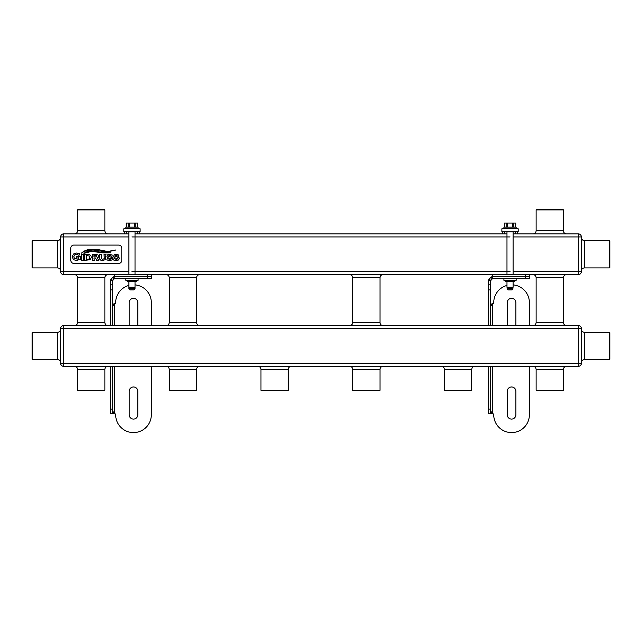 <?xml version="1.0" encoding="UTF-8"?>
<svg xmlns="http://www.w3.org/2000/svg" width="642" height="642" viewBox="0 0 642 642"><rect width="100%" height="100%" fill="white"/><g stroke="black" fill="none" stroke-linecap="round" stroke-linejoin="round"><path stroke-width="0.96" d="M77.546 209.926L78.059 209.412L104.349 209.412L104.863 209.926L77.546 209.926L77.546 230.815L104.863 230.815C105.039 232.669 106.058 233.688 107.92 233.873M517.677 231.834L517.677 233.873L513.094 233.873L578.306 233.873A3.058 3.058 0 0 1 581.363 236.93L581.363 271.574A3.058 3.058 0 0 1 578.306 274.632L63.694 274.632A3.058 3.058 0 0 1 60.637 271.574L60.637 236.93A3.058 3.058 0 0 1 63.694 233.873L128.906 233.873M135.021 233.873L506.979 233.873L502.389 233.873L502.389 231.834M536.118 209.926L536.632 209.412L562.922 209.412L563.435 209.926L536.118 209.926L536.118 230.815L563.435 230.815C563.612 232.669 564.631 233.688 566.485 233.873M121.779 260.363A3.058 3.058 0 0 1 118.722 263.421L73.878 263.421A3.058 3.058 0 0 1 70.821 260.363L70.821 248.141A3.058 3.058 0 0 1 73.878 245.083L118.722 245.083A3.058 3.058 0 0 1 121.779 248.141L121.779 260.363M112.262 255.043L109.573 254.336L107.695 254.802L106.869 256.286L107.583 257.651L111.339 258.694L109.79 259.424L107.358 258.517L106.757 259.962L109.798 260.492L111.901 259.994L112.711 258.574L112.454 257.683L108.105 256.15L109.581 255.412L111.893 256.375L112.262 255.043M106.002 254.465L104.036 254.465L104.285 258.598L102.744 259.376L101.187 258.598L101.444 254.465L99.349 254.465L99.879 259.312L100.642 260.106L102.68 260.492L105.24 259.697L106.002 254.465M84.608 260.363L90.402 259.705L91.3 257.418L91.036 255.989L89.776 254.73L84.608 254.465L84.608 260.363M77.746 259.135L74.6 258.63L73.79 256.792L74.624 254.898L76.494 254.264L79.006 255.364L79.849 253.646L76.526 253.044L73.421 254.039L72.185 256.792L73.565 259.689L76.414 260.492L80.386 259.32L80.386 256.776L76.43 256.439L76.43 258.116L78.749 257.779L78.749 258.758L77.746 259.135M81.646 253.181C83.372 251.528 86.582 250.396 91.26 249.77L106.042 251.792L116.001 249.939C111.387 251.215 108.089 251.64 106.115 251.199L98.732 249.706L90.345 249.321C86.654 249.722 83.725 250.982 81.558 253.092L81.646 253.181M83.95 253.357L91.605 251.351L102.88 252.86L110.737 252.804L103.442 252.531L91.373 250.821C89.35 250.717 86.863 251.544 83.901 253.285L83.95 253.357M83.572 254.465L81.478 254.465L81.478 260.363L83.572 260.363L83.572 254.465M96.549 259.633L96.444 260.363L98.924 260.363L96.902 257.883L98.178 257.298L98.563 256.174L97.929 254.818L92.207 254.465L92.207 260.363L94.294 260.363L93.957 257.948L95.369 257.948L96.549 259.633M118.906 255.043L116.218 254.336L114.348 254.802L113.514 256.286L114.228 257.651L117.984 258.694L116.435 259.424L114.003 258.517L113.401 259.962L116.451 260.492L118.545 259.994L119.356 258.574L119.099 257.683L114.749 256.15L116.226 255.412L118.537 256.375L118.906 255.043M32.606 267.907L32.1 267.401L32.1 241.103L32.606 240.598L32.606 267.907L57.579 267.907L57.579 240.598C59.433 240.413 60.452 239.394 60.637 237.54M63.694 325.582L578.306 325.582A3.058 3.058 0 0 1 581.363 328.64L581.363 363.292A3.058 3.058 0 0 1 578.306 366.349L63.694 366.349A3.058 3.058 0 0 1 60.637 363.292L60.637 328.64A3.058 3.058 0 0 1 63.694 325.582A3.058 3.058 0 0 0 60.637 328.64L63.694 328.64L63.694 325.582M584.421 359.624L609.394 359.624L609.394 332.315L584.421 332.315L584.421 359.624C582.567 359.801 581.548 360.82 581.363 362.682M609.394 332.315L609.9 332.821L609.9 359.111L609.394 359.624M32.606 359.624L32.1 359.111L32.1 332.821L32.606 332.315L32.606 359.624L57.579 359.624L57.579 332.315C59.433 332.131 60.452 331.112 60.637 329.258M77.546 369.407L77.546 390.296L104.863 390.296L104.863 369.407L77.546 369.407C77.369 367.545 76.35 366.526 74.496 366.349M104.863 390.296L104.349 390.801L78.059 390.801L77.546 390.296M169.263 369.407L169.263 390.296L196.572 390.296L196.572 369.407L169.263 369.407C169.087 367.545 168.068 366.526 166.206 366.349M196.572 390.296L196.067 390.801L169.777 390.801L169.263 390.296M260.981 369.407L260.981 390.296L288.29 390.296L288.29 369.407L260.981 369.407C260.796 367.545 259.777 366.526 257.923 366.349M288.29 390.296L287.776 390.801L261.487 390.801L260.981 390.296M352.691 369.407L352.691 390.296L380 390.296L380 369.407L352.691 369.407C352.514 367.545 351.495 366.526 349.633 366.349M380 390.296L379.494 390.801L353.204 390.801L352.691 390.296M444.408 369.407L444.408 390.296L471.718 390.296L471.718 369.407L444.408 369.407C444.224 367.545 443.205 366.526 441.351 366.349M471.718 390.296L471.204 390.801L444.914 390.801L444.408 390.296M536.118 369.407L536.118 390.296L563.435 390.296L563.435 369.407L536.118 369.407C535.942 367.545 534.922 366.526 533.061 366.349M563.435 390.296L562.922 390.801L536.632 390.801L536.118 390.296M578.306 366.349A3.058 3.058 0 0 0 581.363 363.292L578.306 363.292L578.306 325.582A3.058 3.058 0 0 1 581.363 328.64L63.694 328.64L63.694 363.292L578.306 363.292L578.306 366.349A3.058 3.058 0 0 0 581.363 363.292A3.058 3.058 0 0 1 578.306 366.349M584.421 267.907L609.394 267.907L609.394 240.598L584.421 240.598L584.421 267.907C582.567 268.091 581.548 269.11 581.363 270.964M609.394 240.598L609.9 241.103L609.9 267.401L609.394 267.907M63.694 233.873L63.694 274.632A3.058 3.058 0 0 1 60.637 271.574L128.906 271.574M87.866 259.296L89.374 258.822L89.864 257.418L89.374 256.014L86.357 255.532L86.357 259.296L87.866 259.296M96.083 256.872L96.798 256.768L96.902 255.685L93.957 255.532L93.957 256.872L96.083 256.872M129.162 302.655A4.333 4.333 0 0 1 133.496 298.329A4.333 4.333 0 0 1 137.829 302.655A4.333 4.333 0 0 0 133.496 298.329A4.333 4.333 0 0 0 129.162 302.655L129.162 325.582M137.829 325.582L137.829 302.655M129.162 414.756A4.333 4.333 0 0 0 133.496 419.082A4.333 4.333 0 0 0 137.829 414.756A4.333 4.333 0 0 1 133.496 419.082A4.333 4.333 0 0 1 129.162 414.756L129.162 391.315A4.333 4.333 0 0 1 133.496 386.982A4.333 4.333 0 0 1 137.829 391.315A4.333 4.333 0 0 0 133.496 386.982A4.333 4.333 0 0 0 129.162 391.315M137.829 414.756L137.829 391.315M151.327 414.756L151.327 366.349L151.327 414.756A17.832 17.832 0 0 1 133.496 432.588A17.832 17.832 0 0 1 115.664 414.756A1.019 1.019 0 0 0 114.645 413.737L113.786 413.737L112.775 412.252M151.327 302.655L151.327 325.582L151.327 302.655A17.832 17.832 0 0 0 135.021 284.887M128.906 285.425A17.832 17.832 0 0 0 115.664 302.655A1.019 1.019 0 0 1 114.645 303.674L113.963 304.123L113.289 304.067L114.461 303.674M112.775 305.175L113.289 304.067M113.305 413.328L114.469 413.737M113.971 413.279L113.136 411.691L112.623 413.737L110.568 413.737L110.568 409.082L112.607 409.082L112.607 413.737M112.607 303.674L113.144 305.712L113.963 304.123M110.568 284.823L112.607 284.823L112.607 280.747A2.038 2.038 0 0 1 112.607 280.618L110.576 280.498A4.077 4.077 0 0 0 110.568 280.747L110.568 325.582M110.568 366.349L110.568 409.082M112.607 280.618L114.372 278.724A2.038 2.038 0 0 1 114.645 278.708L151.327 278.708L151.327 276.67L114.645 276.67L114.645 274.632M112.607 284.823L112.607 325.582M110.568 289.919L112.607 289.919M112.607 366.349L112.607 409.082M112.695 280.153L110.745 279.551L113.177 276.943L114.099 276.71A4.077 4.077 0 0 1 114.645 276.67L147.251 276.67L147.251 274.632M110.576 280.498L110.745 279.551M113.907 278.845L113.177 276.943M114.372 278.724L114.099 276.71M151.327 278.708L151.327 276.67L147.251 276.67L147.251 278.708M151.327 276.67L151.327 274.632L151.327 276.67M140.117 228.777L123.818 228.777L123.818 231.834L140.117 231.834L140.117 228.777L140.117 231.834M123.818 228.777L123.818 231.834M124.323 231.834L124.323 233.873M139.611 231.834L139.611 233.873M135.021 288.9L134.001 289.919L129.925 289.919L128.906 288.9L135.021 288.9L135.021 287.271L134.001 288.29L129.925 288.29L128.906 287.271L135.021 287.271L135.021 281.565M126.378 227.148L126.378 223.071L137.693 223.071L137.557 227.148M125.856 228.777L125.856 227.148L138.078 227.148L138.078 228.777M125.856 278.708L125.856 280.337L138.078 280.337L138.078 278.708M130.157 281.565L127.886 281.565M128.906 288.9L128.906 281.565L127.228 281.357L136.505 281.565M507.228 302.655A4.333 4.333 0 0 1 511.562 298.329A4.333 4.333 0 0 1 515.895 302.655A4.333 4.333 0 0 0 511.562 298.329A4.333 4.333 0 0 0 507.228 302.655L507.228 325.582M515.895 325.582L515.895 302.655M507.228 414.756A4.333 4.333 0 0 0 511.562 419.082A4.333 4.333 0 0 0 515.895 414.756A4.333 4.333 0 0 1 511.562 419.082A4.333 4.333 0 0 1 507.228 414.756L507.228 391.315A4.333 4.333 0 0 1 511.562 386.982A4.333 4.333 0 0 1 515.895 391.315A4.333 4.333 0 0 0 511.562 386.982A4.333 4.333 0 0 0 507.228 391.315M515.895 414.756L515.895 391.315M529.393 414.756L529.393 366.349L529.393 414.756A17.832 17.832 0 0 1 511.562 432.588A17.832 17.832 0 0 1 493.73 414.756A1.019 1.019 0 0 0 492.711 413.737L491.852 413.737L490.841 412.252M529.393 302.655L529.393 325.582L529.393 302.655A17.832 17.832 0 0 0 513.094 284.887M506.979 285.425A17.832 17.832 0 0 0 493.73 302.655A1.019 1.019 0 0 1 492.711 303.674L492.029 304.123L491.355 304.067L492.526 303.674M490.841 305.175L491.355 304.067M491.371 413.328L492.534 413.737M492.037 413.279L491.202 411.691L490.689 413.737L488.634 413.737L488.634 409.082L490.673 409.082L490.673 413.737M490.673 303.674L491.21 305.712L492.029 304.123M488.634 284.823L490.673 284.823L490.673 280.747A2.038 2.038 0 0 1 490.673 280.618L488.642 280.498A4.077 4.077 0 0 0 488.634 280.747L488.634 325.582M488.634 366.349L488.634 409.082M490.673 280.618L492.438 278.724A2.038 2.038 0 0 1 492.711 278.708L529.393 278.708L529.393 276.67L492.711 276.67L492.711 274.632M490.673 284.823L490.673 325.582M488.634 289.919L490.673 289.919M490.673 366.349L490.673 409.082M490.761 280.153L488.811 279.551L491.242 276.943L492.165 276.71A4.077 4.077 0 0 1 492.711 276.67L525.317 276.67L525.317 274.632M488.642 280.498L488.811 279.551M491.973 278.845L491.242 276.943M492.438 278.724L492.165 276.71M529.393 274.632L529.393 276.67L525.317 276.67L525.317 278.708M501.883 228.777L518.182 228.777L518.182 231.834L501.883 231.834L501.883 228.777M513.094 287.271L512.075 288.29L507.999 288.29L506.979 287.271L513.094 287.271L513.094 281.565L514.571 281.565L505.952 281.565M504.443 227.148L504.443 223.071L515.759 223.071L515.622 227.148M503.922 228.777L503.922 227.148L516.144 227.148L516.144 228.777M503.922 280.337L503.922 278.708L503.922 280.337L516.144 280.337L516.144 278.708L516.144 280.337M508.223 281.565L513.343 281.565M506.578 281.565L514.571 281.565L514.772 280.337L514.772 281.357M512.075 289.919L507.999 289.919L506.979 288.9L513.094 288.9L512.075 289.919M515.759 224.7L515.759 223.071M578.306 233.873L578.306 236.93L513.094 236.93M510.037 236.93L131.963 236.93M128.906 236.93L60.637 236.93M131.963 271.574L510.037 271.574M513.094 271.574L578.306 271.574L578.306 236.93L581.363 236.93M63.694 274.632A3.058 3.058 0 0 1 60.637 271.574M536.118 277.689L536.118 322.525L563.435 322.525L563.435 277.689L536.118 277.689C535.942 275.835 534.922 274.816 533.061 274.632M352.691 277.689L352.691 322.525L380 322.525L380 277.689L352.691 277.689C352.514 275.835 351.495 274.816 349.633 274.632M169.263 277.689L169.263 322.525L196.572 322.525L196.572 277.689L169.263 277.689C169.079 275.835 168.068 274.816 166.206 274.632M77.546 277.689L77.546 322.525L104.863 322.525L104.863 277.689L77.546 277.689C77.369 275.835 76.35 274.816 74.496 274.632M63.694 366.349L63.694 363.292L60.637 363.292M581.363 271.574L578.306 271.574L578.306 274.632M114.645 303.674L114.645 325.582M114.645 366.349L114.645 413.737M126.362 231.834L126.362 233.873M137.573 231.834L137.573 233.873M135.205 223.071L135.205 227.148M128.729 227.148L128.729 223.071M134.322 227.148L134.322 223.071M129.612 223.071L129.612 227.148M492.711 303.674L492.711 325.582M492.711 366.349L492.711 413.737M504.427 231.834L504.427 233.873M515.638 231.834L515.638 233.873M513.271 223.071L513.271 227.148M506.795 227.148L506.795 223.071M512.388 227.148L512.388 223.071M507.678 223.071L507.678 227.148M104.863 209.926L104.863 230.815M77.546 230.815C77.369 232.669 76.35 233.688 74.496 233.873M536.118 230.815C535.942 232.669 534.922 233.688 533.061 233.873M563.435 209.926L563.435 230.815M57.579 267.907C59.433 268.091 60.452 269.11 60.637 270.964M32.606 240.598L57.579 240.598M77.546 322.525C77.369 324.387 76.35 325.406 74.496 325.582M536.118 322.525C535.942 324.387 534.922 325.406 533.061 325.582M352.691 322.525C352.514 324.387 351.495 325.406 349.633 325.582M169.263 322.525C169.079 324.387 168.068 325.406 166.206 325.582M584.421 332.315C582.567 332.131 581.548 331.112 581.363 329.258M57.579 359.624C59.433 359.801 60.452 360.82 60.637 362.682M32.606 332.315L57.579 332.315M104.863 369.407C105.039 367.545 106.058 366.526 107.92 366.349M196.572 369.407C196.757 367.545 197.776 366.526 199.63 366.349M288.29 369.407C288.467 367.545 289.486 366.526 291.348 366.349M380 369.407C380.184 367.545 381.204 366.526 383.057 366.349M471.718 369.407C471.902 367.545 472.913 366.526 474.775 366.349M563.435 369.407C563.612 367.545 564.631 366.526 566.485 366.349M104.863 322.525C105.039 324.387 106.058 325.406 107.92 325.582M196.572 322.525C196.757 324.387 197.776 325.406 199.63 325.582M380 322.525C380.184 324.387 381.204 325.406 383.057 325.582M563.435 322.525C563.612 324.387 564.631 325.406 566.485 325.582M584.421 240.598C582.567 240.413 581.548 239.394 581.363 237.54M104.863 277.689C105.039 275.835 106.058 274.816 107.92 274.632M196.572 277.689C196.757 275.835 197.776 274.816 199.63 274.632M380 277.689C380.184 275.835 381.204 274.816 383.057 274.632M563.435 277.689C563.612 275.835 564.631 274.816 566.485 274.632M135.021 274.632L135.021 231.834M128.906 274.632L128.906 231.834M137.693 223.071L137.693 227.148M126.241 223.071L126.241 227.148M127.228 281.357L127.228 280.337M136.706 281.357L136.706 280.337M513.094 274.632L513.094 231.834M506.979 287.271L506.979 281.565M506.979 274.632L506.979 231.834M504.307 223.071L504.307 224.7M505.495 281.565L505.294 280.337"/></g></svg>
